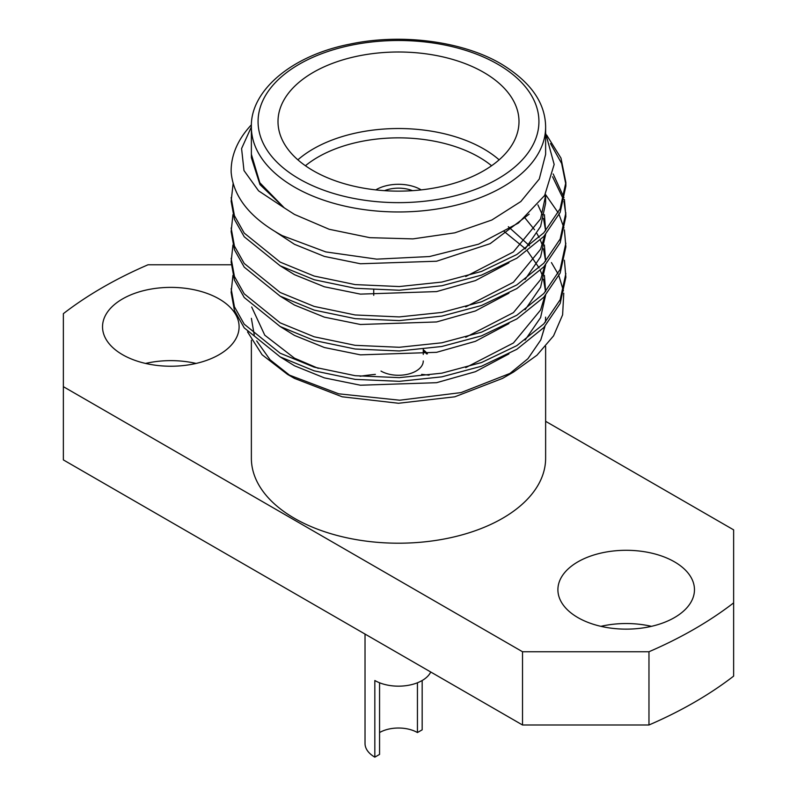 <?xml version="1.0" encoding="UTF-8"?>
<svg xmlns="http://www.w3.org/2000/svg" width="797" height="797" viewBox="0 0 797 797"><rect width="100%" height="100%" fill="white"/><g stroke="black" fill="none" stroke-linecap="round" stroke-linejoin="round"><path stroke-width="1.2" d="M417.439 682.78L417.439 732.553L422.171 729.823L422.171 680.508M379.561 732.553A26.779 15.462 180 0 1 417.439 732.553M365.026 634.063L365.026 743.481A33.474 19.327 180 0 0 374.829 757.15L379.561 754.42L379.561 682.78M374.829 757.15L374.829 680.508A33.474 19.327 0 0 0 430.749 672.01M674.461 561.835A68.283 39.422 0 0 0 600.051 553.297A68.283 39.422 0 0 0 557.9 589.71A68.283 39.422 0 0 0 577.905 617.595A68.283 39.422 0 0 0 652.315 626.133A68.283 39.422 0 0 0 694.466 589.71A68.283 39.422 0 0 0 674.461 561.835M600.908 626.332A68.283 39.422 180 0 1 651.458 626.332M219.095 298.935A68.283 39.422 0 0 0 144.685 290.387A68.283 39.422 0 0 0 102.534 326.81A68.283 39.422 0 0 0 122.539 354.685A68.283 39.422 0 0 0 196.949 363.233A68.283 39.422 0 0 0 239.1 326.81A68.283 39.422 0 0 0 219.095 298.935M145.542 363.432A68.283 39.422 180 0 1 196.092 363.432M412.497 190.662A24.767 14.296 0 0 0 384.503 190.662M421.205 189.885A31.462 18.162 0 0 0 420.746 189.616A31.462 18.162 0 0 0 375.795 189.885M297.869 159.828A120.496 69.568 180 0 1 483.699 148.9A120.496 69.568 180 0 1 499.131 159.828M491.58 165.746A113.802 65.703 0 0 0 478.967 157.099A113.802 65.703 0 0 0 305.42 165.746M483.699 72.378A120.496 69.568 0 0 0 352.384 57.294A120.496 69.568 0 0 0 278.004 121.572A120.496 69.568 0 0 0 313.301 170.757A120.496 69.568 0 0 0 444.616 185.84A120.496 69.568 0 0 0 518.996 121.572A120.496 69.568 0 0 0 483.699 72.378M251.374 126.902L241.581 148.561L243.982 170.558L258.597 190.862L284.28 207.878L259.971 184.585L251.394 157.726L251.394 154.359L259.832 182.742L284.28 207.878L294.472 214.423L329.151 229.267L369.798 237.665L412.916 238.891L454.798 232.834L491.829 220.022L520.82 201.551L539.28 179.016L545.626 154.359L545.626 127.032A147.126 84.94 180 0 1 454.798 205.506A147.126 84.94 180 0 1 294.472 187.096A147.126 84.94 180 0 1 251.374 127.032L251.374 154.359M550.508 143.55L561.656 163.505L565.83 184.296M546.672 135.111L560.998 158.145L565.86 182.453L565.86 186.139L560.152 212.371L543.813 236.49L516.835 258.208L481.518 275.114L441.817 285.754L399.267 290.238L355.183 288.285L314.157 279.737L280.165 265.8L244.221 236.769L234.428 219.374L231.14 201.322L233.132 183.519M565.86 182.453L560.152 208.684L543.813 232.804L516.835 254.522L481.518 271.438L441.817 282.068L399.267 286.551L355.183 284.599L314.157 276.051L280.165 262.113L244.221 233.083L234.428 215.688L231.14 197.636M564.406 260.201L565.86 277.236L560.152 303.468L543.813 327.587L516.835 349.305L481.518 366.221L441.817 376.851L399.267 381.335L355.183 379.382L314.157 370.834L280.165 356.897L244.221 327.866L234.428 310.471L231.14 292.419L232.923 275.383M565.86 273.55L560.152 299.782L543.813 323.901L516.835 345.629L481.518 362.535L441.817 373.165L399.267 377.648L355.183 375.696L314.157 367.148L280.165 353.22L244.221 324.18L234.428 306.785L231.14 288.733M564.406 229.835L565.86 246.871L560.152 273.102L543.813 297.221L516.835 318.939L481.518 335.856L441.817 346.486L399.267 350.969L355.183 349.016L314.157 340.468L280.165 326.531L244.221 297.5L234.428 280.106L231.14 262.054L232.923 245.018M545.596 194.617L558.189 212.759M559.115 214.612L563.977 227.992M565.86 243.185L560.152 269.416L543.813 293.535L516.835 315.263L481.518 332.17L441.817 342.8L399.267 347.283L355.183 345.33L314.157 336.782L280.165 322.855L244.221 293.814L234.428 276.42L231.14 258.367M552.57 176.765L563.489 199.459M563.977 201.312L565.83 214.662M564.406 199.469L565.86 216.505L560.152 242.736L543.813 266.856L516.835 288.574L481.518 305.49L441.817 316.12L399.267 320.603L355.183 318.651L314.157 310.103L280.165 296.165L244.221 267.134L234.428 249.74L231.14 231.688L232.923 214.652M553.178 173.965L563.977 197.626M565.86 212.819L560.152 239.05L543.813 263.169L516.835 284.888L481.518 301.804L441.817 312.434L399.267 316.917L355.183 314.964L314.157 306.417L280.165 292.479L244.221 263.448L234.428 246.054L231.14 228.002M231.16 172.361L231.14 170.877A167.36 96.626 180 0 0 231.16 172.361C233.471 197.228 250.497 218.308 282.228 235.623L325.824 251.922L376.732 259.145L429.543 256.534L478.598 244.171L518.419 223.06L544.65 195.464L554.164 164.441L545.626 133.238M551.434 262.582L558.01 273.849M558.896 275.792L563.419 290.805M563.768 293.186L562.612 314.855L553.556 335.876L536.969 355.213L513.627 371.99L461.055 392.592L399.686 400.214L338.695 393.818L287.538 374.401L262.103 354.765L247.558 331.911M513.627 371.99L502.538 378.396L454.798 396.806L398.5 403.262L342.202 396.806L294.472 378.396L287.538 374.401M507.729 375.238L527.893 358.73L540.784 339.95L544.959 326.332M251.384 318.342L254.263 335.079M256.674 340.917L270.143 359.855L291.074 376.373M251.374 340.269L251.374 458.265A147.126 84.94 0 0 0 294.472 518.329A147.126 84.94 0 0 0 454.798 536.74A147.126 84.94 0 0 0 545.626 458.265L545.626 346.426M545.467 322.088L545.606 317.136M429.085 375.178A147.126 84.94 0 0 0 421.633 374.381M375.367 374.381A147.126 84.94 0 0 0 360.144 376.264M231.22 264.773L148.033 264.773A418.385 241.551 0 0 0 63.361 313.659L63.361 386.665L522.523 651.747L648.967 651.747A418.385 241.551 0 0 0 733.638 602.871L733.638 529.866L545.626 421.314M733.638 602.871L733.638 676.115A418.385 241.551 180 0 1 648.967 724.991L522.523 724.991L522.523 651.747M63.361 386.665L63.361 459.909L522.523 724.991M648.967 724.991L648.967 651.747M231.14 170.877A167.36 96.626 180 0 1 251.424 124.78M525.084 249.043L540.595 226.478L545.606 203.275L545.606 195.683L540.595 218.886L513.417 251.892L465.727 276.529M544.421 214.652L545.606 230.831M544.809 235.414L540.595 249.252L513.417 282.258L465.727 306.895M544.421 245.018L545.606 261.197M544.809 265.78L540.595 279.617L513.417 312.623L465.727 337.261M508.337 226.697L529.497 245.765M544.421 275.383L545.606 291.563M544.809 296.145L540.595 309.983L513.417 342.989L465.727 367.626M318.292 368.353L294.482 358.182L264.763 335.188L251.683 307.004M544.819 326.491L540.784 339.95M529.148 214.174L490.155 243.663L436.577 261.227L360.423 263.757L324.369 256.415L294.482 244.31L275.722 231.967M544.969 194.926L545.477 199.479M508.924 262.821L475.43 280.594L436.577 291.592L360.423 294.123L324.369 286.781L294.482 274.676L280.434 265.949M537.905 204.879L542.289 214.632M543.494 218.438L545.477 229.845M545.606 234.527L540.595 256.843L525.084 279.408M508.924 293.186L475.43 310.96L436.577 321.958L360.423 324.489L324.369 317.146L294.482 305.042L280.434 296.315M524.944 217.91L534.568 229.765M536.949 233.571L539.111 237.536M540.306 240.066L542.289 244.998M543.494 248.803L545.477 260.211M545.606 264.893L540.595 287.209L525.084 309.774M508.924 323.552L475.43 341.325L436.577 352.324L360.423 354.854L324.369 347.512L294.482 335.407L280.434 326.68M504.172 231.519L525.432 248.794M527.465 250.995L539.111 267.902M540.306 270.432L542.289 275.363M543.494 279.169L545.537 291.642M545.606 295.259L540.595 317.575L525.084 340.14M508.924 353.918L475.43 371.691L436.577 382.69L360.423 385.22L324.369 377.878L294.482 365.773L280.434 357.046M380.986 371.083A24.767 14.296 0 0 0 407.974 374.182A24.767 14.296 0 0 0 423.267 360.971M423.267 349.773A31.462 18.162 180 0 1 427.441 353.848M426.654 353.958A31.462 18.162 0 0 0 423.267 350.859M299.204 178.897A140.431 81.075 0 0 0 497.796 178.897A140.431 81.075 0 0 0 497.796 64.238A140.431 81.075 0 0 0 299.204 64.238A140.431 81.075 0 0 0 299.204 178.897M373.733 295.338L373.733 289.939M545.626 127.032C545.407 102.803 530.583 81.762 501.144 63.909C462.788 41.235 401.499 33.145 350.072 44.094C290.357 55.73 250.119 91.685 251.374 127.032M423.267 354.426L423.267 349.225"/></g></svg>

